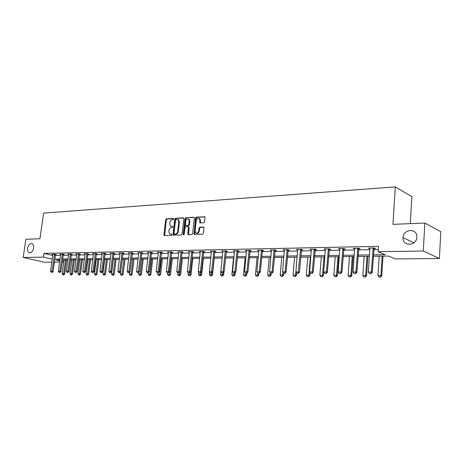 <?xml version="1.0" encoding="UTF-8"?>
<svg xmlns="http://www.w3.org/2000/svg" width="464" height="464" viewBox="0 0 464 464"><rect width="100%" height="100%" fill="white"/><g stroke="black" fill="none" stroke-linecap="round" stroke-linejoin="round"><path stroke-width="0.7" d="M173.687 219.008L173.298 218.445L166.425 218.84L165.689 219.716L163.949 234.819L164.494 235.637L171.373 235.376L171.9 234.761L171.732 234.256L169.592 233.885L168.844 231.594L168.989 230.33C169.296 228.682 170.097 227.749 171.373 227.528L172.272 227.488L172.794 226.873L172.637 226.38L170.45 225.985L169.737 223.747L169.882 222.482C170.195 220.847 170.99 219.913 172.266 219.675L173.165 219.629L173.687 219.008M403.054 237.58L403.048 237.626C402.189 246.285 415.935 246.523 416.782 237.725L416.834 237.185C417.641 228.044 403.228 228.595 403.054 237.58M27.608 248.275C27.364 250.525 27.875 252.01 29.139 252.723C31.303 253.112 32.799 251.569 33.634 248.101C33.872 245.879 33.373 244.406 32.138 243.681C29.963 243.258 28.449 244.783 27.608 248.275M203.818 222.813L204.612 221.902L204.891 216.816L196.313 217.123L195.53 218.022L194.062 234.355L202.611 234.169L203.406 233.264L203.974 227.905L203.365 227.058L199.851 227.221L199.062 228.126L198.778 230.77C198.192 232.87 197.154 233.554 195.68 232.812L195.089 230.927L196.202 220.632C196.823 218.486 197.873 217.819 199.358 218.625L199.891 220.435L199.909 222.836L203.818 222.813M51.835 262.166L44.527 262.23L23.2 257.456L25.862 239.308L39.933 238.734L43.61 213.104L395.322 186.888L392.956 224.35L424.85 223.051L423.29 250.995L439.402 258.529L395.398 258.941L388.559 256.087L373.329 256.267M23.2 257.456L43.442 257.131L52.258 259.156M373.421 254.881L385.294 254.719L378.125 251.72L378.485 246.326L43.976 253.385L43.442 257.131M378.125 251.72L423.29 250.995M183.837 218.689L183.263 217.871L175.467 218.318L174.719 219.205L172.991 234.465L173.223 235.184L181.354 234.987L182.12 234.105L183.837 218.689M185.768 217.726L193.743 217.268L194.335 218.092L192.635 233.688L191.858 234.587L188.419 234.72L187.839 233.879L188.529 227.575L187.949 226.745L185.693 226.85L184.927 227.743L184.202 234.279L183.425 234.819L183.263 234.314L185.003 218.619L185.768 217.726L194.184 217.471M410.275 223.648L411.87 196.632L395.322 186.888M43.976 253.385L52.774 255.455M55.355 255.403L60.581 255.31M63.185 255.264L68.544 255.165M71.183 255.119L76.676 255.02M79.35 254.968L84.982 254.869M87.684 254.817L93.461 254.713M96.199 254.666L102.126 254.556M104.899 254.504L110.977 254.394M113.784 254.347L120.025 254.231M122.867 254.179L129.27 254.063M132.153 254.011L138.73 253.895M141.648 253.837L148.405 253.715M151.357 253.663L158.299 253.535M161.292 253.483L168.426 253.356M171.46 253.298L178.791 253.164M181.865 253.112L189.399 252.973M192.525 252.915L200.268 252.776M203.435 252.718L211.404 252.573M214.617 252.515L222.813 252.364M226.072 252.306L234.506 252.155M237.817 252.091L246.5 251.935M249.858 251.877L258.802 251.714M262.206 251.65L271.423 251.482M274.885 251.418L284.374 251.25M287.889 251.186L297.679 251.007M301.246 250.943L311.338 250.757M314.963 250.693L325.374 250.502M329.063 250.438L339.799 250.241M343.551 250.171L354.635 249.974M358.446 249.905L369.895 249.696M373.775 249.626L378.27 249.545M55.506 254.626L56.422 254.608L54.961 254.26L51.98 254.318L52.884 254.533M63.342 254.475L64.27 254.458L62.808 254.104L59.769 254.168L60.685 254.382M71.34 254.318L72.28 254.301L70.824 253.947L67.721 254.011L68.655 254.231M79.506 254.162L80.463 254.144L79.002 253.785L75.835 253.849L76.786 254.081M87.841 254.005L88.815 253.988L87.354 253.622L84.123 253.686L85.086 253.924M96.355 253.843L97.347 253.82L95.891 253.454L92.585 253.518L93.566 253.767M105.055 253.675L106.059 253.657L104.603 253.286L101.233 253.35L102.231 253.605M113.947 253.506L114.968 253.483L113.512 253.106L110.067 253.176L111.082 253.437M123.03 253.332L124.068 253.309L122.618 252.926L119.091 252.996L120.13 253.269M132.315 253.153L133.371 253.129L131.927 252.747L128.319 252.816L129.375 253.095M141.81 252.967L142.883 252.95L141.445 252.561L137.756 252.631L138.835 252.921M151.519 252.781L152.615 252.764L151.177 252.37L147.407 252.439L148.503 252.741M161.455 252.596L162.568 252.573L161.141 252.172L157.279 252.248L158.398 252.555M171.622 252.399L172.759 252.375L171.332 251.969L167.382 252.051L168.525 252.37M182.033 252.201L183.187 252.178L181.766 251.766L177.724 251.848L178.889 252.178M192.688 251.993L193.865 251.969L192.45 251.558L188.314 251.639L189.498 251.987M203.597 251.784L204.798 251.761L203.394 251.343L199.155 251.424L200.367 251.784M214.78 251.569L216.004 251.546L214.606 251.123L210.262 251.204L211.497 251.581M226.235 251.349L227.482 251.326L226.096 250.896L221.647 250.983L222.906 251.372M237.98 251.128L239.256 251.099L237.875 250.664L233.311 250.751L234.598 251.163M250.026 250.896L251.32 250.873L249.957 250.427L245.276 250.519L246.593 250.943M262.375 250.659L263.697 250.635L262.351 250.183L257.543 250.276L258.889 250.722M275.048 250.415L276.399 250.392L275.065 249.934L270.135 250.026L271.51 250.485M288.057 250.166L289.437 250.142L288.115 249.678L283.057 249.777L284.461 250.235M301.414 249.91L302.824 249.881L301.519 249.412L296.322 249.516L297.76 249.98M315.131 249.649L316.576 249.62L315.288 249.139L309.946 249.249L311.419 249.719M329.231 249.377L330.699 249.348L329.434 248.861L323.947 248.971L325.45 249.452M343.72 249.098L345.222 249.069L343.975 248.576L338.331 248.687L339.874 249.174M358.614 248.814L360.157 248.785L358.927 248.286L353.127 248.397L354.711 248.89M373.938 248.518L375.515 248.489L374.315 247.979L368.346 248.101L369.559 248.605L369.593 248.072M424.85 223.051L440.8 231.681L439.402 258.529M63.777 262.05L62.251 262.067M59.641 262.09L54.416 262.137M59.926 260.037L56.272 260.084L59.804 260.896M62.333 261.476L63.806 261.818M369.443 256.314L357.982 256.453M354.165 256.499L343.07 256.633M339.317 256.679L328.57 256.807M321.314 256.894L319.864 275.222L323.414 275.529L324.875 256.853L314.459 256.975M310.828 257.021L300.73 257.143M297.157 257.184L287.361 257.305M283.84 257.346L274.34 257.462M270.877 257.503L261.655 257.613M258.245 257.653L249.296 257.764M245.937 257.804L237.243 257.909M233.937 257.943L225.492 258.048M222.233 258.088L214.026 258.187M210.813 258.222L202.843 258.32M199.671 258.355L191.922 258.454M188.796 258.489L181.262 258.581M178.182 258.616L170.851 258.703M167.811 258.744L160.677 258.825M157.679 258.866L150.736 258.947M147.778 258.982L141.021 259.063M138.104 259.098L131.521 259.179M128.638 259.214L122.235 259.289M119.387 259.324L113.146 259.399M110.339 259.434L104.255 259.504M101.483 259.538L95.555 259.608M92.817 259.643L87.041 259.712M84.332 259.747L78.7 259.811M76.026 259.846L70.534 259.91M67.895 259.944L62.536 260.008M54.833 259.121L60.059 259.051M62.669 259.016L68.028 258.941M70.667 258.906L76.166 258.837M78.834 258.802L84.471 258.726M87.174 258.692L92.951 258.61M95.688 258.576L101.616 258.494M104.388 258.46L110.473 258.378M113.28 258.344L119.521 258.257M122.368 258.222L128.772 258.135M131.654 258.094L138.231 258.007M141.155 257.972L147.912 257.88M150.87 257.839L157.806 257.746M160.805 257.711L167.939 257.613M170.978 257.572L178.309 257.474M181.389 257.433L188.923 257.334M192.05 257.294L199.798 257.189M202.965 257.149L210.94 257.039M214.153 256.998L222.355 256.888M225.614 256.847L234.053 256.731M237.365 256.691L246.053 256.575M249.412 256.528L258.361 256.412M261.771 256.366L270.993 256.244M274.456 256.198L283.956 256.07M287.471 256.024L297.262 255.89M300.834 255.844L310.932 255.71M314.563 255.664L324.98 255.525M328.669 255.473L339.422 255.333M343.169 255.281L354.264 255.13M358.08 255.084L369.541 254.927M52.757 255.455L52.235 259.156M284.386 250.235L284.415 249.876M297.633 249.98L295.91 271.892L299.471 272.194L298.311 273.366L296.85 273.313L298.311 273.366M311.24 249.719L311.28 249.22M325.223 249.452L325.264 248.948M339.59 249.18L339.631 248.663M354.363 248.895L354.397 248.373M172.73 226.496L172.08 226.531M171.831 234.372L171.187 234.401M173.629 218.648L166.999 219.031L166.263 219.901L164.679 235.631M183.692 218.074L176.036 218.515L175.288 219.397L173.722 235.283M176.053 219.46L175.531 220.081L174.012 233.491L174.174 233.989L175.357 234.03C176.656 233.815 177.463 232.876 177.776 231.211L178.808 222.012L178.135 219.808L176.053 219.46M174.76 234.181L174.406 234.071M177.863 219.611L178.704 220L179.382 222.198L178.35 231.397C178.037 233.056 177.231 233.995 175.931 234.21L174.98 234.25M188.488 226.931L189.097 227.76L188.575 234.709M186.337 217.923L185.571 218.817L183.877 234.83M189.248 221.05L188.697 219.223C187.253 218.48 186.238 219.153 185.646 221.241L185.467 225.516L188.082 225.539L188.854 224.64L189.248 221.05L189.817 221.241L189.266 219.414L188.483 219.049M189.817 221.241L189.422 224.831L188.651 225.724L186.395 225.835M199.102 218.416L199.926 218.822L200.454 220.632L200.431 222.981M196.487 233.177C197.913 233.612 198.865 232.87 199.346 230.956L198.778 230.77M203.806 227.256L200.419 227.412L199.63 228.317L199.346 230.956M204.926 216.856L196.875 217.32L196.098 218.219L194.573 234.482M64.061 259.991L62.17 273.743L63.661 273.754L65.546 259.973M63.58 274.81L62.837 274.804L63.754 274.845L63.661 273.754L64.687 273.975L66.601 259.962M62.17 273.743L62.837 274.804M63.754 274.845L64.687 273.975M51.237 272.339L52.159 272.38L51.237 272.339L50.559 271.26L52.867 254.301M54.491 254.266L52.049 271.266L53.111 271.492L52.159 272.38M55.581 254.405L53.111 271.492M50.559 271.26L52.049 271.266L51.98 272.339M71.862 259.898L69.977 273.789L71.497 273.801L73.382 259.875M71.415 274.868L70.656 274.862L71.584 274.903L71.497 273.801L72.523 274.021L74.437 259.863M69.977 273.789L70.656 274.862M71.584 274.903L72.523 274.021M79.825 259.799L77.946 273.835L79.495 273.847L81.374 259.782M79.402 274.92L78.631 274.914L79.576 274.961L79.495 273.847L80.521 274.067L82.43 259.77M77.946 273.835L78.631 274.914M79.576 274.961L80.521 274.067M59.056 272.368L59.989 272.409L59.056 272.368L58.371 271.283L60.668 254.144M62.327 254.115L59.891 271.283L60.952 271.515L59.989 272.409M63.423 254.255L60.952 271.515M58.371 271.283L59.891 271.283L59.815 272.368M67.036 272.397L67.988 272.443L67.036 272.397L66.34 271.301L68.631 253.988M70.331 253.959L67.895 271.307L68.95 271.539L67.988 272.443M71.421 254.092L68.95 271.539M66.34 271.301L67.895 271.307L67.808 272.403M87.945 259.701L86.078 273.882L87.661 273.893L89.529 259.683M87.557 274.978L86.768 274.972L87.731 275.019L87.661 273.893L88.688 274.12L90.584 259.672M86.078 273.882L86.768 274.972M87.731 275.019L88.688 274.12M96.239 259.602L94.378 273.928L95.996 273.94L97.858 259.585M95.886 275.042L95.079 275.036L96.054 275.077L95.996 273.94L97.017 274.166L98.907 259.573M94.378 273.928L95.079 275.036M96.054 275.077L97.017 274.166M104.707 259.498L102.851 273.98L104.504 273.986L106.36 259.48M104.388 275.1L103.565 275.094L104.557 275.14L104.504 273.986L105.525 274.218L107.41 259.469M102.851 273.98L103.565 275.094M104.557 275.14L105.525 274.218M75.18 272.432L76.154 272.472L75.18 272.432L74.484 271.324L76.763 253.831M78.491 253.796L76.067 271.324L77.123 271.562L76.154 272.472M79.588 253.93L77.123 271.562M74.484 271.324L76.067 271.324L75.974 272.438M83.503 272.467L84.489 272.507L83.503 272.467L82.795 271.341L85.069 253.669M86.832 253.634L84.413 271.347L85.469 271.585L84.489 272.507M87.928 253.767L85.469 271.585M82.795 271.341L84.413 271.347L84.309 272.467M92 272.496L93.003 272.542L92 272.496L91.28 271.365L93.542 253.501M95.346 253.466L92.933 271.37L93.995 271.608L93.003 272.542M96.442 253.593L93.995 271.608M91.28 271.365L92.933 271.37L92.829 272.501M113.355 259.399L111.511 274.027L113.199 274.038L115.043 259.376M113.071 275.164L112.23 275.158L113.239 275.198L113.199 274.038L114.219 274.27L116.087 259.364M111.511 274.027L112.23 275.158M113.239 275.198L114.219 274.27M100.682 272.53L101.703 272.577L100.682 272.53L99.957 271.388L102.208 253.332M104.046 253.292L101.645 271.394L102.701 271.631L101.703 272.577M105.142 253.419L102.701 271.631M99.957 271.388L101.645 271.394L101.529 272.536M120.646 271.73L120.356 274.079L122.073 274.091L123.911 259.272M121.939 275.222L121.081 275.216L122.113 275.262L122.073 274.091L123.093 274.323L124.955 259.254M120.356 274.079L121.081 275.216M122.113 275.262L123.093 274.323M109.556 272.571L110.594 272.612L109.556 272.571L108.82 271.411L111.053 253.158M112.938 253.118L110.542 271.417L111.598 271.66L110.594 272.612M114.034 253.245L111.598 271.66M108.82 271.411L110.542 271.417L110.42 272.571M129.642 272.043L129.386 274.131L131.15 274.143L132.971 259.161M131.005 275.291L130.123 275.285L131.173 275.326L131.15 274.143L132.165 274.381L134.015 259.15M129.386 274.131L130.123 275.285M131.173 275.326L132.165 274.381M118.622 272.606L119.683 272.646L118.622 272.606L117.879 271.434L120.101 252.979M122.026 252.944L119.642 271.44L120.692 271.684L119.683 272.646M123.122 253.06L120.692 271.684M117.879 271.434L119.642 271.44L119.503 272.606M138.84 272.374L138.62 274.183L140.418 274.195L142.233 259.051M140.267 275.355L139.368 275.349L140.435 275.396L140.418 274.195L141.433 274.433L143.272 259.034M138.62 274.183L139.368 275.349M140.435 275.396L141.433 274.433M127.896 272.641L128.969 272.687L127.896 272.641L127.136 271.457L129.346 252.799M131.312 252.758L128.946 271.463L129.99 271.713L128.969 272.687M132.414 252.874L129.99 271.713M127.136 271.457L128.946 271.463L128.795 272.646M148.242 272.716L148.062 274.236L149.901 274.247L151.699 258.935M149.733 275.425L148.816 275.413L149.901 275.459L149.901 274.247L150.91 274.491L152.737 258.924M148.062 274.236L148.816 275.413M149.901 275.459L150.91 274.491M137.373 272.681L138.469 272.722L137.373 272.681L136.607 271.481L138.8 252.613M140.812 252.573L138.452 271.486L139.502 271.742L138.469 272.722M141.909 252.683L139.502 271.742M136.607 271.481L138.452 271.486L138.295 272.681M157.882 272.803L157.714 274.294L159.593 274.305L161.379 258.819M159.419 275.488L158.479 275.483L159.587 275.529L159.593 274.305L160.602 274.549L162.412 258.808M157.714 274.294L158.479 275.483M159.587 275.529L160.602 274.549M147.071 272.716L148.19 272.762L147.071 272.716L146.293 271.504L148.468 252.422M150.527 252.381L148.184 271.51L149.228 271.765L148.19 272.762M151.624 252.491L149.228 271.765M146.293 271.504L148.184 271.51L148.016 272.722M167.753 272.844L167.585 274.352L169.505 274.363L171.28 258.697M169.319 275.564L168.357 275.552L169.488 275.604L169.505 274.363L170.508 274.613L172.306 258.686M167.585 274.352L168.357 275.552M169.488 275.604L170.508 274.613M156.994 272.757L158.131 272.803L156.994 272.757L156.206 271.533L158.363 252.225M160.469 252.184L158.137 271.539L159.181 271.794L158.131 272.803M161.565 252.288L159.181 271.794M156.206 271.533L158.137 271.539L157.963 272.762M177.851 272.884L177.677 274.41L179.649 274.421L181.401 258.576M179.452 275.633L178.466 275.628L179.614 275.674L179.649 274.421L180.647 274.671L182.427 258.564M177.677 274.41L178.466 275.628M179.614 275.674L180.647 274.671M167.15 272.797L168.31 272.844L167.15 272.797L166.35 271.556L168.484 252.027M170.642 251.987L168.328 271.562L169.366 271.823L168.31 272.844M171.732 252.085L169.366 271.823M166.35 271.556L168.328 271.562L168.136 272.803M189.451 251.616L187.369 271.614L188.187 272.878L189.393 272.931L188.187 272.878L188.013 274.468L190.025 274.479L190.292 272.055M189.817 275.709L188.807 275.697L189.979 275.749L190.025 274.479L191.023 274.734L192.786 258.442M188.013 274.468L188.807 275.697M189.979 275.749L191.023 274.734M177.544 272.838L178.727 272.884L177.544 272.838L176.732 271.585L178.843 251.824M181.053 251.778L178.762 271.591L179.788 271.852L178.727 272.884M182.143 251.877L179.788 271.852M176.732 271.585L178.762 271.591L178.553 272.844M198.807 272.484L198.586 274.526L200.651 274.537L200.871 272.432M200.425 275.784L199.392 275.773L200.593 275.825L200.651 274.537L201.637 274.798L203.383 258.315M198.586 274.526L199.392 275.773M200.593 275.825L201.637 274.798M191.713 251.569L189.44 271.62L190.466 271.887L189.393 272.931M192.804 251.662L190.466 271.887M187.369 271.614L189.44 271.62L189.225 272.884M209.676 272.072L209.415 274.589L211.526 274.601L211.712 272.826M211.288 275.86L210.233 275.854L211.456 275.9L211.526 274.601L212.512 274.862L214.235 258.181M209.415 274.589L210.233 275.854M211.456 275.9L212.512 274.862M199.091 272.925L200.32 272.971L199.091 272.925L198.256 271.637L200.32 251.401M202.635 251.355L200.384 271.643L201.399 271.916L200.32 272.971M203.725 251.442L201.399 271.916M198.256 271.637L200.384 271.643L200.152 272.931M222.186 258.088L220.504 274.653L222.668 274.665L222.83 273.064M222.418 275.941L221.334 275.929L222.581 275.981L222.668 274.665L223.642 274.932L223.926 272.142M220.504 274.653L221.334 275.929M222.581 275.981L223.642 274.932M210.256 272.971L211.514 273.018L210.256 272.971L209.415 271.666L211.451 251.181M213.823 251.134L211.59 271.672L212.605 271.95L211.514 273.018M214.907 251.215L212.605 271.95M209.415 271.666L211.59 271.672L211.346 272.971M233.525 257.949L231.867 274.717L234.082 274.734L234.239 273.11M233.815 276.022L232.708 276.01L233.978 276.063L234.082 274.734L235.051 275.001L235.289 272.583M231.867 274.717L232.708 276.01M233.978 276.063L235.051 275.001M221.705 273.012L222.993 273.064L221.705 273.012L220.852 271.695L222.853 250.96M225.284 250.914L223.08 271.701L224.089 271.979L222.993 273.064M226.368 250.978L224.089 271.979M220.852 271.695L223.08 271.701L222.824 273.018M245.137 257.81L243.501 274.787L245.775 274.798L245.932 273.157M245.491 276.103L244.36 276.092L245.653 276.15L245.775 274.798L246.738 275.071L246.929 273.047M243.501 274.787L244.36 276.092M245.653 276.15L246.738 275.071M233.444 273.058L234.755 273.11L233.444 273.058L232.574 271.73L234.546 250.728M237.034 250.682L234.859 271.736L235.863 272.014L234.755 273.11M238.119 250.74L235.863 272.014M232.574 271.73L234.859 271.736L234.587 273.064M257.044 257.665L255.432 274.856L257.764 274.868L257.92 273.186M257.468 276.19L256.302 276.179L257.624 276.231L257.764 274.868L258.715 275.14L258.895 273.209M255.432 274.856L256.302 276.179M257.624 276.231L258.715 275.14M245.479 273.11L246.813 273.163L245.479 273.11L244.598 271.759L246.529 250.49M249.087 250.444L246.941 271.765L247.933 272.049L246.813 273.163M250.166 250.496L247.933 272.049M244.598 271.759L246.941 271.765L246.651 273.11M269.248 257.52L267.67 274.926L270.054 274.937L270.245 272.832M269.741 276.277L268.546 276.266L269.897 276.318L270.054 274.937L270.999 275.216L271.179 273.255M267.67 274.926L268.546 276.266M269.897 276.318L270.999 275.216M257.822 273.157L259.19 273.209L257.822 273.157L256.928 271.788L258.825 250.253M261.452 250.2L259.335 271.794L260.316 272.084L259.19 273.209M262.525 250.241L260.316 272.084M256.928 271.788L259.335 271.794L259.028 273.163M281.764 257.369L280.215 274.995L282.663 275.013L282.895 272.351M282.332 276.364L281.109 276.353L282.489 276.411L282.663 275.013L283.597 275.291L283.771 273.308M280.215 274.995L281.109 276.353M282.489 276.411L283.597 275.291M270.489 273.209L271.887 273.261L270.489 273.209L269.584 271.823L271.446 250.003M274.137 249.951L272.055 271.829L273.029 272.119L271.887 273.261M275.204 249.98L273.029 272.119M269.584 271.823L272.055 271.829L271.724 273.215M294.605 257.218L293.086 275.071L295.603 275.082L297.117 257.184M295.249 276.457L293.996 276.445L295.406 276.503L295.603 275.082L296.525 275.367L296.716 273.11M293.086 275.071L293.996 276.445M295.406 276.503L296.525 275.367M283.498 273.261L284.925 273.313L283.498 273.261L282.57 271.858L284.391 249.748M287.152 249.696L285.111 271.863L286.073 272.159L284.925 273.313M288.219 249.713L286.073 272.159M282.57 271.858L285.111 271.863L284.763 273.267M307.783 257.056L306.298 275.146L308.879 275.164L310.358 257.027M308.514 276.55L307.22 276.538L308.664 276.596L308.879 275.164L309.795 275.448L310.027 272.548M306.298 275.146L307.22 276.538M308.664 276.596L309.795 275.448M300.521 249.429L298.155 273.319M301.588 249.435L299.471 272.194M296.85 273.313L295.91 271.892M322.126 276.648L320.798 276.637L322.277 276.695L322.515 275.239L323.953 256.865M319.864 275.222L320.798 276.637M322.277 276.695L323.414 275.529M310.567 273.366L312.063 273.424L310.567 273.366L309.616 271.927L311.338 249.22M314.256 249.162L312.295 271.933L313.229 272.235L312.063 273.424M315.311 249.151L313.229 272.235M309.616 271.927L312.295 271.933L311.907 273.371M335.205 256.725L333.796 275.303L336.516 275.32L337.92 256.696M336.104 276.747L334.747 276.735L336.255 276.793L336.516 275.32L337.403 275.616L338.824 256.685M333.796 275.303L334.747 276.735M336.255 276.793L337.403 275.616M324.667 273.424L326.192 273.482L324.667 273.424L323.698 271.962L325.368 248.942M328.367 248.884L326.447 271.968L327.369 272.275L326.192 273.482M329.417 248.866L327.369 272.275M323.698 271.962L326.447 271.968L326.041 273.429M349.473 256.557L348.11 275.384L350.906 275.401L352.263 256.522M350.471 276.846L349.073 276.84L350.622 276.898L350.906 275.401L351.776 275.703L353.156 256.511M348.11 275.384L349.073 276.84M350.622 276.898L351.776 275.703M339.155 273.482L340.721 273.54L339.155 273.482L338.169 271.997L339.787 248.658M342.867 248.6L340.999 272.008L341.91 272.316L340.721 273.54M343.905 248.576L341.91 272.316M338.169 271.997L340.999 272.008L340.57 273.487M364.141 256.377L362.819 275.471L365.696 275.488L367.007 256.343M365.238 276.956L363.799 276.944L365.383 277.002L365.696 275.488L366.548 275.79L367.882 256.337M362.819 275.471L363.799 276.944M365.383 277.002L366.548 275.79M354.061 273.54L355.662 273.598L354.061 273.54L353.058 272.037L354.618 248.368M357.785 248.304L355.969 272.043L356.862 272.362L355.662 273.598M358.805 248.286L356.862 272.362M353.058 272.037L355.969 272.043L355.511 273.545M379.221 256.198L377.945 275.558L380.903 275.575L382.168 256.163M380.422 277.06L378.943 277.049L380.561 277.112L380.903 275.575L381.739 275.883L383.02 256.151M377.945 275.558L378.943 277.049M380.561 277.112L381.739 275.883M369.39 273.603L371.032 273.661L369.39 273.603L368.37 272.078L369.866 248.066M373.126 248.002L371.368 272.084L372.244 272.403L371.032 273.661M374.135 247.985L372.244 272.403M368.37 272.078L371.368 272.084L370.887 273.609M164.523 234.999L163.949 234.819M166.263 219.901L165.689 219.716M166.999 219.031L166.425 218.84M173.565 234.645L172.991 234.465M175.288 219.397L174.719 219.205M176.036 218.515L175.467 218.318M183.616 217.993L183.263 217.871M175.931 234.21L175.357 234.03M178.35 231.397L177.776 231.211M179.382 222.198L178.808 222.012M194.114 217.396L193.743 217.268M188.407 234.059L187.839 233.879M189.097 227.76L188.529 227.575M183.831 234.5L183.263 234.314M185.571 218.817L185.003 218.619M188.651 225.724L188.082 225.539M189.422 224.831L188.854 224.64M200.268 222.349L199.706 222.152M200.454 220.632L199.891 220.435M199.63 228.317L199.062 228.126M200.419 227.412L199.851 227.221M203.737 227.18L203.365 227.058M194.404 233.827L193.836 233.641M196.098 218.219L195.53 218.022M196.875 217.32L196.313 217.123M204.868 216.787L204.479 216.653M54.363 254.713L55.413 254.962M54.416 254.487L55.471 254.736M62.199 254.562L63.249 254.817M62.251 254.336L63.307 254.585M70.197 254.411L71.247 254.666M70.25 254.179L71.305 254.434M78.358 254.255L79.408 254.51M78.416 254.023L79.466 254.278M86.698 254.098L87.748 254.353M86.751 253.86L87.8 254.121M95.213 253.936L96.263 254.197M95.271 253.692L96.315 253.959M103.913 253.767L104.957 254.034M103.965 253.524L105.015 253.791M112.798 253.599L113.842 253.866M112.856 253.35L113.9 253.622M121.881 253.425L122.925 253.698M121.939 253.176L122.983 253.448M131.173 253.245L132.211 253.524M131.231 252.996L132.269 253.274M140.667 253.066L141.706 253.344M140.725 252.81L141.764 253.095M150.382 252.88L151.415 253.164M150.44 252.625L151.479 252.909M160.324 252.689L161.35 252.979M160.382 252.433L161.414 252.718M170.491 252.497L171.518 252.787M170.549 252.236L171.581 252.526M180.902 252.3L181.923 252.59M180.966 252.033L181.987 252.329M191.562 252.097L192.577 252.393M191.62 251.824L192.641 252.126M202.478 251.888L203.493 252.19M202.542 251.616L203.551 251.917M213.666 251.674L214.67 251.981M213.724 251.395L214.733 251.703M225.127 251.453L226.125 251.766M225.191 251.175L226.188 251.488M236.878 251.227L237.87 251.546M236.942 250.949L237.933 251.262M248.924 251.001L249.91 251.32M248.994 250.717L249.974 251.036M261.29 250.763L262.259 251.088M261.354 250.473L262.328 250.798M273.969 250.519L274.932 250.85M274.033 250.229L275.001 250.56M286.99 250.276L287.941 250.606M287.054 249.974L288.005 250.311M300.353 250.021L301.298 250.357M300.423 249.719L301.362 250.055M314.082 249.754L315.015 250.102M314.151 249.452L315.079 249.794M328.193 249.487L329.109 249.835M328.257 249.18L329.173 249.528M342.693 249.209L343.592 249.562M342.763 248.895L343.662 249.249M357.605 248.924L358.492 249.284M357.674 248.605L358.562 248.965M372.946 248.634L373.816 249M373.015 248.31L373.885 248.675M413.9 242.805L403.048 237.626M29.806 252.88L29.139 252.723M164.505 235.637L164.186 235.538M173.571 235.289L173.223 235.184M178.704 220L178.135 219.808M188.454 234.714L188.065 234.593M188.883 227.064L188.314 226.873M189.266 219.414L188.697 219.223M200.344 222.987L199.909 222.836M199.926 218.822L199.358 218.625M194.468 234.482L194.062 234.355"/></g></svg>
